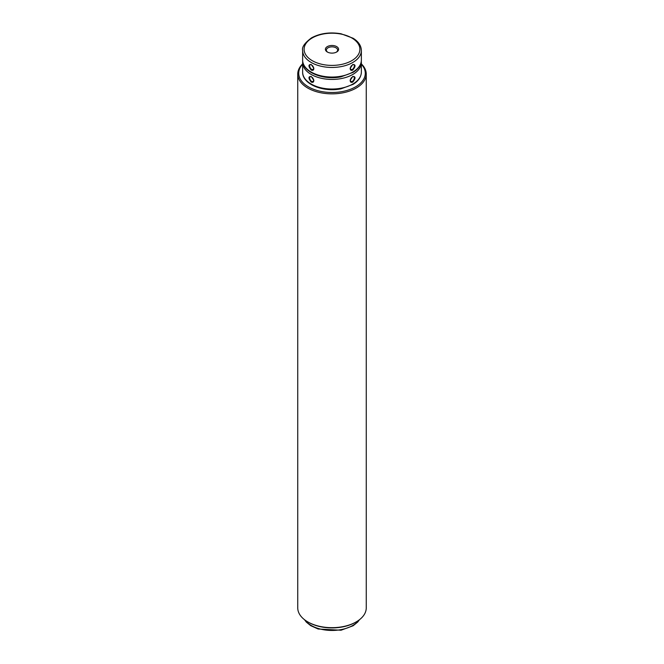 <?xml version="1.0" encoding="UTF-8"?>
<svg xmlns="http://www.w3.org/2000/svg" width="664" height="664" viewBox="0 0 664 664"><rect width="100%" height="100%" fill="white"/><g stroke="black" fill="none" stroke-linecap="round" stroke-linejoin="round"><path stroke-width="1" d="M327.701 52.199A5.627 3.245 180 0 1 326.373 50.107A5.627 3.245 180 0 1 328.024 47.808A5.627 3.245 180 0 1 334.15 47.102A5.627 3.245 180 0 1 337.627 50.107A5.627 3.245 180 0 1 336.299 52.199M327.327 46.604A6.607 3.818 180 0 1 336.673 46.604A6.607 3.818 180 0 1 336.673 51.999A6.607 3.818 180 0 1 327.327 51.999A6.607 3.818 180 0 1 327.327 46.604M311.242 70.085C308.229 66.292 308.229 64.433 311.242 64.491L313.831 68.301C313.773 70.185 312.91 70.774 311.242 70.085L311.582 69.479L313.126 69.587L313.798 68.101M311.416 64.599L310.188 64.499C309.208 65.944 309.673 67.603 311.582 69.479M313.557 67.247A2.938 1.693 60 0 1 312.528 65.578M352.758 70.085C351.09 70.774 350.227 70.185 350.169 68.301L352.758 64.491C355.771 64.433 355.771 66.292 352.758 70.085L352.418 69.479C354.327 67.603 354.792 65.944 353.812 64.499L352.584 64.599M350.202 68.101L350.874 69.587L352.418 69.479M351.472 65.578A2.938 1.693 -60 0 1 350.443 67.247M351.472 77.564A2.938 1.693 -60 0 1 350.443 79.232M350.202 80.087L350.874 81.572L352.418 81.473C354.327 79.597 354.792 77.937 353.812 76.484L352.584 76.584M352.758 82.07C351.09 82.768 350.227 82.17 350.169 80.286L352.758 76.476C355.771 76.418 355.771 78.286 352.758 82.07L352.418 81.473M311.242 82.07C308.229 78.286 308.229 76.418 311.242 76.476L313.831 80.286C313.773 82.17 312.91 82.768 311.242 82.07L311.582 81.473L313.126 81.572L313.798 80.087M311.416 76.584L310.188 76.484C309.208 77.937 309.673 79.597 311.582 81.473M313.557 79.232A2.938 1.693 60 0 1 312.528 77.564M307.781 88.063A34.254 19.779 0 0 0 345.106 92.346A34.254 19.779 0 0 0 366.254 74.078A34.254 19.779 0 0 0 361.365 63.893A34.254 19.779 0 0 1 366.254 74.078A34.254 19.779 0 0 1 345.106 92.346A34.254 19.779 0 0 1 307.781 88.063A34.254 19.779 0 0 1 297.746 74.078A34.254 19.779 0 0 0 307.781 88.063M302.635 63.893A34.254 19.779 0 0 0 297.746 74.078A34.254 19.779 0 0 1 302.635 63.893M307.781 621.886A34.254 19.779 0 0 0 356.219 621.886A34.254 19.779 0 0 0 366.254 607.9L366.254 74.078L366.254 607.9A34.254 19.779 0 0 1 356.219 621.886A34.254 19.779 0 0 1 307.781 621.886L307.781 621.886A34.254 19.779 0 0 1 297.746 607.9A34.254 19.779 0 0 0 307.781 621.886L308.469 622.284A33.275 19.214 0 0 0 355.531 622.284L356.219 621.886L355.531 622.284A33.275 19.214 0 0 1 308.469 622.284L307.781 621.886M308.469 86.868A33.275 19.214 0 0 0 351.812 88.719A33.275 19.214 0 0 0 361.365 64.234A33.275 19.214 0 0 1 351.812 88.719A33.275 19.214 0 0 1 308.469 86.868A33.275 19.214 0 0 1 302.635 64.234A33.275 19.214 0 0 0 308.469 86.868M312.279 37.914A27.896 16.102 180 0 1 358.942 45.135A27.896 16.102 180 0 1 324.779 64.856A27.896 16.102 180 0 1 312.279 37.914M361.365 50.505A29.365 16.949 180 0 1 332 67.454A29.365 16.949 180 0 1 302.635 50.505C301.713 47.185 304.676 42.969 311.541 37.848C320.114 33.258 329.95 31.905 341.047 33.773L353.165 38.263C358.46 41.575 361.191 45.65 361.365 50.505L361.365 60.092A29.365 16.949 180 0 1 332 77.049A29.365 16.949 180 0 1 302.635 60.092L302.635 50.505M361.365 62.491L361.365 72.077A29.365 16.949 180 0 1 332 89.034A29.365 16.949 180 0 1 302.635 72.077L302.635 62.491A29.365 16.949 180 0 0 332 79.439A29.365 16.949 180 0 0 361.365 62.491L361.299 61.295M359.133 619.977A29.365 16.949 180 0 1 332 630.451A29.365 16.949 180 0 1 304.867 619.977M361.365 60.092C361.191 64.947 358.46 69.023 353.165 72.326L341.047 76.825C323.268 80.576 302.178 72.16 302.635 60.092M302.701 61.295L302.635 62.491M361.365 72.077C361.191 76.933 358.46 81.008 353.165 84.32L341.047 88.81C323.268 92.562 302.178 84.145 302.635 72.077M297.746 607.9L297.746 74.078L297.746 607.9M359.523 619.678L357.672 622.085L353.165 625.737L341.047 630.227L318.147 629.015L310.702 625.654L306.353 622.126L304.477 619.678"/></g></svg>
